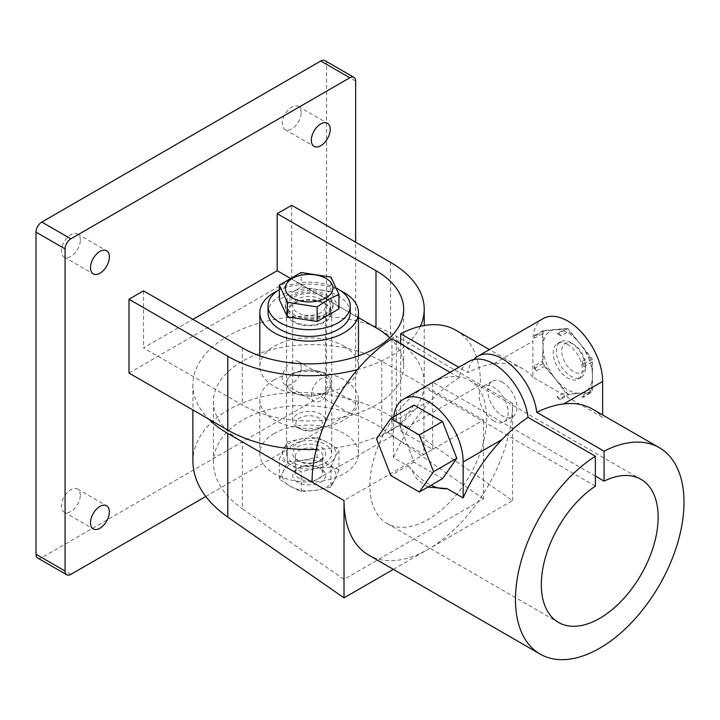 <?xml version="1.0" encoding="UTF-8"?>
<svg xmlns="http://www.w3.org/2000/svg" width="720" height="720" viewBox="0 0 720 720"><rect width="100%" height="100%" fill="white"/><g stroke="black" fill="none" stroke-linecap="round" stroke-linejoin="round"><path stroke-width="0.54" stroke-dasharray="3.6 2.7" d="M325.134 373.887A22.599 13.05 180 0 1 331.749 383.121A22.599 13.05 180 0 1 309.15 396.171A22.599 13.05 180 0 1 286.542 383.121A22.599 13.05 180 0 1 300.501 371.061A22.599 13.05 180 0 1 325.134 373.887M128.988 373.05L291.717 279.099L390.51 336.141A115.065 66.429 180 0 1 424.215 383.121A115.065 66.429 180 0 1 316.233 449.424M389.727 337.824A94.518 54.567 180 0 1 403.668 366.345A94.518 54.567 180 0 1 345.321 416.754A94.518 54.567 180 0 1 242.316 404.928L143.514 347.886L192.915 319.365M420.381 326.304A115.065 66.429 180 0 1 357.408 369.603M330.219 384.381A13.356 7.713 120 0 0 327.447 378.261A13.356 7.713 120 0 0 314.091 385.974A13.356 7.713 120 0 0 314.091 401.4A13.356 7.713 120 0 0 324.387 397.818A13.356 7.713 120 0 0 330.219 384.381M143.514 290.844L143.514 347.886M291.717 279.099L291.717 205.281M205.74 496.503L349.83 413.316A8.217 4.743 120 0 0 355.644 403.254L355.644 242.19M80.316 495.108A13.356 7.713 120 0 0 77.544 488.988A13.356 7.713 120 0 0 64.188 496.701A13.356 7.713 120 0 0 64.188 512.127A13.356 7.713 120 0 0 74.484 508.545A13.356 7.713 120 0 0 80.316 495.108M301.158 367.605A13.356 7.713 120 0 0 298.395 361.485A13.356 7.713 120 0 0 285.039 369.198A13.356 7.713 120 0 0 285.039 384.624A13.356 7.713 120 0 0 295.326 381.042A13.356 7.713 120 0 0 301.158 367.605M301.158 112.59A13.356 7.713 120 0 0 298.395 106.479A13.356 7.713 120 0 0 285.039 114.192A13.356 7.713 120 0 0 285.039 129.609A13.356 7.713 120 0 0 295.326 126.036A13.356 7.713 120 0 0 301.158 112.59M80.316 240.093A13.356 7.713 120 0 0 77.544 233.982A13.356 7.713 120 0 0 64.188 241.695A13.356 7.713 120 0 0 64.188 257.112A13.356 7.713 120 0 0 74.484 253.539A13.356 7.713 120 0 0 80.316 240.093M37.701 558.009A8.217 4.743 120 0 0 41.814 557.595L320.769 396.54A8.217 4.743 120 0 0 326.583 386.478L326.583 64.359A8.217 4.743 120 0 0 324.882 60.597M277.452 290.844A49.311 28.467 180 0 1 340.848 290.844M344.016 346.212A49.311 28.467 180 0 1 358.461 366.345A49.311 28.467 180 0 1 309.15 394.812A49.311 28.467 180 0 1 259.83 366.345A49.311 28.467 180 0 1 290.277 340.038A49.311 28.467 180 0 1 344.016 346.212M325.134 303.426A22.599 13.05 180 0 1 331.749 312.66A22.599 13.05 180 0 1 309.15 325.701A22.599 13.05 180 0 1 286.542 312.66A22.599 13.05 180 0 1 300.501 300.6A22.599 13.05 180 0 1 325.134 303.426M289.935 278.073L358.461 317.637M427.851 487.08L417.15 479.25L409.608 467.028A51.372 29.655 -120 0 0 431.028 485.244M567.765 344.529A20.547 11.862 -120 0 0 557.496 343.512A20.547 11.862 -120 0 0 557.496 367.236A20.547 11.862 -120 0 0 578.043 379.098A20.547 11.862 -120 0 0 581.193 362.637A20.547 11.862 -120 0 0 567.765 344.529M570.906 342.72A20.547 11.862 -120 0 0 560.628 341.703A20.547 11.862 -120 0 0 560.628 365.427A20.547 11.862 -120 0 0 581.175 377.289A20.547 11.862 -120 0 0 585.432 367.884A20.547 11.862 -120 0 0 570.906 342.72L573.579 344.259A16.767 9.684 -120 0 0 561.726 351.108A16.767 9.684 -120 0 0 573.579 371.646A16.767 9.684 -120 0 0 585.432 364.797A16.767 9.684 -120 0 0 573.579 344.259L570.906 342.72M592.47 375.57A34.929 20.169 60 0 1 580.113 393.138A34.929 20.169 60 0 1 555.417 378.873A34.929 20.169 60 0 1 543.069 347.049A34.929 20.169 60 0 1 555.417 329.481A34.929 20.169 60 0 1 580.113 343.737A34.929 20.169 60 0 1 592.47 375.57L591.723 362.142L583.749 366.741L583.749 364.131L592.47 359.1L592.47 392.031L580.113 393.138L589.77 392.634A38.835 22.419 60 0 0 591.723 389.853L592.47 375.57M583.749 366.741A38.835 22.419 -120 0 0 581.787 361.701L589.77 357.093L580.113 343.737L568.989 331.236L561.006 335.844L559.053 333.405L567.765 328.374L592.47 359.1M493.668 420.867A20.547 11.862 60 0 1 480.249 402.759A20.547 11.862 60 0 1 483.399 386.298A20.547 11.862 60 0 1 493.668 387.315A20.547 11.862 60 0 1 507.087 405.414A20.547 11.862 60 0 1 503.946 421.884A20.547 11.862 60 0 1 493.668 420.867M450.054 372.33L459.27 377.649A49.311 28.467 60 0 1 469.008 361.377M595.368 486.144L423.927 387.162L423.927 454.419L432.648 449.388L400.68 430.929L400.68 343.818M391.968 338.787L391.968 435.969L423.927 454.419M502.389 382.275A20.547 11.862 -120 0 0 492.111 381.258A20.547 11.862 -120 0 0 492.111 404.991A20.547 11.862 -120 0 0 512.658 416.853A20.547 11.862 -120 0 0 515.808 400.383A20.547 11.862 -120 0 0 502.389 382.275M473.76 359.541A49.311 28.467 -120 0 0 467.982 372.609L458.775 367.29M595.368 476.082L432.648 382.131L432.648 449.388M293.166 373.887A22.599 13.05 0 0 0 286.542 383.121A22.599 13.05 0 0 0 309.15 396.171A22.599 13.05 0 0 0 331.749 383.121A22.599 13.05 0 0 0 317.799 371.061A22.599 13.05 0 0 0 293.166 373.887M293.166 444.357A22.599 13.05 0 0 0 286.542 453.582A22.599 13.05 0 0 0 309.15 466.632A22.599 13.05 0 0 0 331.749 453.582A22.599 13.05 0 0 0 317.799 441.522A22.599 13.05 0 0 0 293.166 444.357M274.275 433.449A49.311 28.467 0 0 0 259.83 453.582A49.311 28.467 0 0 0 309.15 482.049A49.311 28.467 0 0 0 358.461 453.582A49.311 28.467 0 0 0 328.023 427.275A49.311 28.467 0 0 0 274.275 433.449M274.275 379.764A49.311 28.467 0 0 0 259.83 399.897A49.311 28.467 0 0 0 309.15 428.364A49.311 28.467 0 0 0 358.461 399.897A49.311 28.467 0 0 0 328.023 373.59A49.311 28.467 0 0 0 274.275 379.764M242.316 441.837L344.016 500.553L483.498 420.03L381.798 361.305A98.631 56.943 0 0 0 274.311 348.966A98.631 56.943 0 0 0 213.426 401.571A98.631 56.943 0 0 0 242.316 441.837L242.316 508.752L344.016 579.384L483.498 498.852L483.498 420.03M483.498 498.852L381.798 428.22C354.186 409.041 310.392 400.941 274.311 408.33C238.23 415.719 213.417 437.877 213.426 462.708C213.867 479.943 223.497 495.288 242.316 508.752M344.016 579.384L344.016 500.553M432.648 382.131A82.602 47.691 -60 0 1 469.584 380.367A82.602 47.691 -60 0 1 469.584 475.749A82.602 47.691 -60 0 1 386.991 523.44A82.602 47.691 -60 0 1 373.527 460.053A82.602 47.691 -60 0 1 423.927 387.162M393.687 416.826A49.311 28.467 -120 0 0 393.417 421.704L393.417 457.677L409.608 467.028M414.027 405.081L399.762 425.367L414.027 462.123L442.548 478.593M543.114 318.6A49.311 28.467 -120 0 0 532.899 341.172L532.899 377.145L602.64 417.411L602.64 414.954M568.989 394.497A38.835 22.419 60 0 1 565.065 392.229L557.091 396.837A38.835 22.419 -120 0 0 561.006 399.096L568.989 394.497L580.113 393.138L567.765 394.245L543.069 363.51L543.069 330.579L567.765 328.374M532.899 377.145A119.178 68.805 120 0 0 522.747 368.829A119.178 68.805 120 0 0 493.911 363.681C485.541 364.833 476.901 367.812 467.982 372.609M393.381 569.358L428.283 549.207A119.178 68.805 -60 0 1 368.703 555.111M512.559 500.553L512.559 403.254A119.178 68.805 -60 0 1 428.283 549.207L512.559 500.553L396.324 419.832C362.961 396.657 310.041 386.865 266.445 395.802C222.849 404.721 192.87 431.496 192.879 461.502M455.913 330.237A119.178 68.805 -60 0 1 480.591 384.795L396.324 336.141A119.178 68.805 0 0 0 266.445 321.228A119.178 68.805 0 0 0 192.879 384.795A119.178 68.805 0 0 0 208.755 419.103M391.968 435.969L312.057 482.103M512.559 403.254L480.591 384.795L400.68 430.929M459.27 377.649C450.063 383.292 441.108 390.474 432.405 399.195A119.178 68.805 120 0 0 393.417 457.677M592.488 409.095A119.178 68.805 -60 0 1 602.64 417.411M536.31 335.439L544.284 330.831A38.835 22.419 60 0 0 542.331 333.621L534.348 338.229A38.835 22.419 -120 0 1 536.31 335.439L534.348 335.61L534.348 338.229M561.006 335.844A38.835 22.419 -120 0 0 557.091 333.585L565.065 328.977A38.835 22.419 60 0 1 568.989 331.236M534.348 365.94L534.348 368.55L536.31 370.98A38.835 22.419 -120 0 1 534.348 365.94L542.331 361.332L543.069 347.049L542.331 333.621M536.31 370.98L544.284 366.381A38.835 22.419 60 0 1 542.331 361.332M589.77 392.634L581.787 397.242A38.835 22.419 -120 0 0 583.749 394.461L591.723 389.853M534.348 368.55L543.069 363.51M534.348 335.61L543.069 330.579M559.053 333.405L557.091 333.585M565.065 328.977L544.284 330.831M544.284 366.381L555.417 378.873L565.065 392.229M557.091 396.837L559.053 399.276L567.765 394.245M581.787 397.242L583.749 397.071L592.47 392.031M583.749 364.131L581.787 361.701M559.053 399.276L561.006 399.096M583.749 397.071L583.749 394.461M589.77 357.093A38.835 22.419 60 0 1 591.723 362.142M399.762 425.367L376.524 438.795M414.027 462.123L390.78 475.542M338.94 469.881L334.953 479.385A26.712 15.426 180 0 1 316.062 490.284A26.712 15.426 180 0 1 290.259 486.297A26.712 15.426 180 0 1 283.347 471.402L287.334 461.898L302.238 460.494A26.712 15.426 180 0 1 328.032 464.49L338.94 469.881L338.94 449.874L328.032 442.674L317.133 437.283L302.238 438.687L287.334 441.891L283.347 449.586A26.712 15.426 180 0 1 302.238 438.687A26.712 15.426 180 0 1 328.032 442.674A26.712 15.426 180 0 1 334.953 457.569L338.94 449.874M330.957 467.073L334.953 457.569A26.712 15.426 180 0 1 316.062 468.477L330.957 467.073L330.957 487.08L334.953 479.385A26.712 15.426 180 0 0 328.032 464.49L317.133 457.29L317.133 437.283M330.957 487.08L316.062 490.284L301.167 491.688L290.259 486.297L279.351 479.097L283.347 471.402A26.712 15.426 180 0 1 302.238 460.494L317.133 457.29M287.334 461.898L287.334 441.891M297.522 482.103A16.434 9.486 180 0 1 297.522 468.684A16.434 9.486 180 0 1 320.769 468.684A16.434 9.486 180 0 1 320.769 482.103A16.434 9.486 180 0 1 297.522 482.103M299.493 478.701A13.662 7.884 180 0 1 295.488 473.121A13.662 7.884 180 0 1 299.493 467.55A13.662 7.884 180 0 1 318.807 467.55A13.662 7.884 180 0 1 322.803 473.121A13.662 7.884 180 0 1 314.379 480.411A13.662 7.884 180 0 1 299.493 478.701M299.493 461.43L299.493 461.43A13.662 7.884 180 0 1 295.488 455.85A13.662 7.884 180 0 1 309.15 447.966A13.662 7.884 180 0 1 322.803 455.85A13.662 7.884 180 0 1 318.807 461.43A13.662 7.884 180 0 1 299.493 461.43L297.522 460.296A16.434 9.486 180 0 1 297.522 446.868A16.434 9.486 180 0 1 320.769 446.868A16.434 9.486 180 0 1 320.769 460.296A16.434 9.486 180 0 1 297.522 460.296L299.493 461.43M290.259 464.49A26.712 15.426 180 0 1 283.347 449.586L279.351 459.099L290.259 464.49A26.712 15.426 180 0 0 316.062 468.477L301.167 471.69L290.259 464.49M279.351 479.097L279.351 459.099M301.167 491.688L301.167 471.69M324.405 321.462A21.573 12.456 0 0 0 330.723 312.66A21.573 12.456 0 0 0 309.15 300.204A21.573 12.456 0 0 0 287.577 312.66A21.573 12.456 0 0 0 300.888 324.162A21.573 12.456 0 0 0 324.405 321.462M350.244 312.66A41.094 23.724 0 0 0 309.15 288.927A41.094 23.724 0 0 0 268.056 312.66M324.405 314.757A21.573 12.456 0 0 0 330.723 305.946A21.573 12.456 0 0 0 309.15 293.49A21.573 12.456 0 0 0 287.577 305.946A21.573 12.456 0 0 0 300.888 317.457A21.573 12.456 0 0 0 324.405 314.757M336.474 288.225A41.094 23.724 0 0 0 279.351 289.602M318.546 428.805A13.284 7.668 180 0 1 299.754 428.805A13.284 7.668 180 0 1 299.754 417.96A13.284 7.668 180 0 1 318.546 417.96A13.284 7.668 180 0 1 318.546 428.805L320.769 427.518A16.434 9.486 180 0 1 297.522 427.518A16.434 9.486 180 0 1 292.707 420.813A16.434 9.486 180 0 1 309.15 411.318A16.434 9.486 180 0 1 325.584 420.813A16.434 9.486 180 0 1 320.769 427.518L318.546 428.805M320.769 312.66A16.434 9.486 180 0 1 302.859 314.712A16.434 9.486 180 0 1 292.707 305.946A16.434 9.486 180 0 1 309.15 296.451A16.434 9.486 180 0 1 325.584 305.946A16.434 9.486 180 0 1 320.769 312.66M325.998 315.675A23.832 13.761 180 0 1 300.024 318.654A23.832 13.761 180 0 1 285.309 305.946A23.832 13.761 180 0 1 309.15 292.185A23.832 13.761 180 0 1 332.982 305.946A23.832 13.761 180 0 1 325.998 315.675M325.998 314.001A23.832 13.761 180 0 1 300.024 316.98A23.832 13.761 180 0 1 285.309 304.263A23.832 13.761 180 0 1 309.15 290.502A23.832 13.761 180 0 1 332.982 304.263A23.832 13.761 180 0 1 325.998 314.001M338.94 308.88L330.957 291.672L301.167 287.064L279.351 299.655M301.167 287.064L301.167 272.493M330.957 291.672L330.957 277.101M242.316 347.886L242.316 404.928M355.644 81.135L326.583 64.359M355.644 403.254L326.583 386.478M349.83 413.316L320.769 396.54M70.866 574.371L41.814 557.595M390.51 262.323L390.51 336.141M381.798 428.22L381.798 361.305M493.911 363.681L532.899 341.172M393.417 421.704L432.405 399.195M396.324 419.832L396.324 336.141M403.668 366.345L403.668 309.303M424.215 383.121L424.215 325.521M358.461 366.345L358.461 355.851M259.83 366.345L259.83 355.851M331.749 453.582L331.749 312.66M286.542 453.582L286.542 312.66M64.188 257.112L93.249 273.888M77.544 233.982L106.605 250.758M285.039 129.609L314.091 146.385M298.395 106.479L327.447 123.255M285.039 384.624L314.091 401.4M298.395 361.485L327.447 378.261M64.188 512.127L93.249 528.903M77.544 488.988L106.605 505.764M578.043 379.098L581.175 377.289M557.496 343.512L560.628 341.703M585.432 364.797L585.432 367.884M259.83 399.897L259.83 453.582M358.461 399.897L358.461 453.582M213.426 401.571L213.426 462.708M386.991 523.44L558.432 622.422M469.584 380.367L641.034 479.349M522.747 368.829L489.429 349.596M192.879 384.795L192.879 409.941M503.946 421.884L512.658 416.853M483.399 386.298L492.111 381.258M299.493 467.55L297.522 468.684M318.807 467.55L320.769 468.684M322.803 473.121L322.803 455.85M295.488 473.121L295.488 455.85M318.807 461.43L320.769 460.296M287.577 305.946L287.577 312.66M330.723 305.946L330.723 312.66M299.754 428.805L297.522 427.518M325.584 420.813L325.584 305.946M292.707 420.813L292.707 305.946M332.982 305.946L332.982 304.263M285.309 305.946L285.309 304.263"/><path stroke-width="1.08" d="M316.233 449.424A115.065 66.429 180 0 1 227.781 430.092L128.988 373.05L128.988 299.232L143.514 290.844L242.316 347.886A94.518 54.567 180 0 0 345.321 359.712A94.518 54.567 180 0 0 403.668 309.303A94.518 54.567 180 0 0 375.984 270.711L375.984 327.753A94.518 54.567 180 0 1 389.727 337.824M357.408 369.603A115.065 66.429 180 0 1 227.781 356.274L128.988 299.232M375.984 270.711L277.182 213.669L291.717 205.281L390.51 262.323A115.065 66.429 180 0 1 424.215 309.303A115.065 66.429 180 0 1 420.381 326.304M109.368 511.884A13.356 7.713 120 0 0 106.605 505.764A13.356 7.713 120 0 0 93.249 513.477A13.356 7.713 120 0 0 93.249 528.903A13.356 7.713 120 0 0 103.545 525.321A13.356 7.713 120 0 0 109.368 511.884M330.219 129.366A13.356 7.713 120 0 0 327.447 123.255A13.356 7.713 120 0 0 314.091 130.968A13.356 7.713 120 0 0 314.091 146.385A13.356 7.713 120 0 0 324.387 142.812A13.356 7.713 120 0 0 330.219 129.366M109.368 256.869A13.356 7.713 120 0 0 106.605 250.758A13.356 7.713 120 0 0 93.249 258.471A13.356 7.713 120 0 0 93.249 273.888A13.356 7.713 120 0 0 103.545 270.315A13.356 7.713 120 0 0 109.368 256.869M192.915 319.365L277.182 270.711L289.935 278.073M277.182 213.669L277.182 270.711M355.644 242.19L355.644 81.135A8.217 4.743 120 0 0 353.943 77.373A8.217 4.743 120 0 0 349.83 77.778L70.866 238.833A8.217 4.743 120 0 0 65.061 248.904L65.061 571.023A8.217 4.743 120 0 0 66.762 574.785A8.217 4.743 120 0 0 70.866 574.371L205.74 496.503M353.943 77.373L324.882 60.597A8.217 4.743 120 0 0 320.769 61.002L41.814 222.057A8.217 4.743 120 0 0 36 232.128L36 554.247A8.217 4.743 120 0 0 37.701 558.009L66.762 574.785M340.848 290.844A49.311 28.467 180 0 1 344.016 292.527A49.311 28.467 180 0 1 358.461 312.66A49.311 28.467 180 0 1 309.15 341.127A49.311 28.467 180 0 1 259.83 312.66A49.311 28.467 180 0 1 277.452 290.844M358.461 317.637L375.984 327.753M431.028 485.244A51.372 29.655 -120 0 0 446.967 488.592L427.851 487.08M390.78 475.542L419.301 492.012L433.557 471.726L419.301 434.97L390.78 418.5L376.524 438.795L390.78 475.542M602.64 414.954L602.64 381.438A49.311 28.467 -120 0 0 581.112 331.812A49.311 28.467 -120 0 0 543.114 318.6L477.729 356.346A49.311 28.467 -120 0 1 513.045 366.867A49.311 28.467 -120 0 1 536.787 412.335L604.089 451.197A119.178 68.805 -60 0 1 659.322 447.678A119.178 68.805 -60 0 1 659.322 585.288A119.178 68.805 -60 0 1 540.144 654.093L368.703 555.111A119.178 68.805 -60 0 1 344.016 500.553L312.057 482.103A119.178 68.805 -60 0 1 391.968 338.787L450.054 372.33M446.967 488.592L463.158 497.943L463.158 461.97A49.311 28.467 -120 0 0 441.63 412.344A49.311 28.467 -120 0 0 403.632 399.132L469.008 361.377A49.311 28.467 60 0 1 504.324 371.907A49.311 28.467 60 0 1 528.066 417.366L595.368 456.228L595.368 486.144A82.602 47.691 -60 0 0 544.977 559.035A82.602 47.691 -60 0 0 558.432 622.422A82.602 47.691 -60 0 0 641.034 574.731A82.602 47.691 -60 0 0 641.034 479.349A82.602 47.691 -60 0 0 604.089 481.113L595.368 476.082M477.729 356.346A49.311 28.467 -120 0 0 473.76 359.541M400.68 343.818L400.68 333.756L458.775 367.29M604.089 451.197L604.089 481.113M403.632 399.132A49.311 28.467 -120 0 0 393.687 416.826M419.301 492.012L442.548 478.593L456.804 458.298L442.548 421.551L414.027 405.081L390.78 418.5M536.787 412.335C545.985 407.763 554.94 404.964 563.652 403.947A119.178 68.805 -60 0 1 592.488 409.095L659.322 447.678M192.879 409.941L192.879 461.502C193.41 482.328 205.047 500.868 227.781 517.14L344.016 597.861L393.381 569.358M344.016 597.861L344.016 500.553M208.755 419.103A119.178 68.805 0 0 0 227.781 433.449L312.057 482.103M400.68 333.756A119.178 68.805 -60 0 1 455.913 330.237L489.429 349.596M540.144 654.093A119.178 68.805 -60 0 1 521.064 561.402A119.178 68.805 -60 0 1 595.368 456.228M463.158 497.943A119.178 68.805 -60 0 1 502.146 439.461C510.507 430.641 519.156 423.27 528.066 417.366M456.804 458.298L433.557 471.726M442.548 421.551L419.301 434.97M279.351 289.602A41.094 23.724 0 0 0 268.056 305.946L268.056 312.66A41.094 23.724 0 0 0 293.418 334.575A41.094 23.724 0 0 0 338.202 329.436A41.094 23.724 0 0 0 350.244 312.66L350.244 305.946A41.094 23.724 0 0 0 336.474 288.225M268.056 305.946A41.094 23.724 0 0 0 293.418 327.861A41.094 23.724 0 0 0 338.202 322.722A41.094 23.724 0 0 0 350.244 305.946M287.334 302.283L279.351 285.084L279.351 299.655L287.334 316.863L287.334 302.283L317.133 306.9L328.032 299.7L338.94 294.3L330.957 277.101L301.167 272.493L279.351 285.084M287.334 316.863L317.133 321.471L338.94 308.88L338.94 294.3M325.998 297.891A23.832 13.761 180 0 1 286.128 291.726A23.832 13.761 180 0 1 315.315 274.869A23.832 13.761 180 0 1 325.998 297.891M317.133 321.471L317.133 306.9M65.061 248.904L36 232.128M70.866 238.833L41.814 222.057M349.83 77.778L320.769 61.002M65.061 571.023L36 554.247M227.781 356.274L227.781 430.092M563.652 403.947L602.64 381.438M463.158 461.97L502.146 439.461M227.781 517.14L227.781 433.449M424.215 325.521L424.215 309.303M358.461 355.851L358.461 312.66M259.83 355.851L259.83 312.66"/></g></svg>
